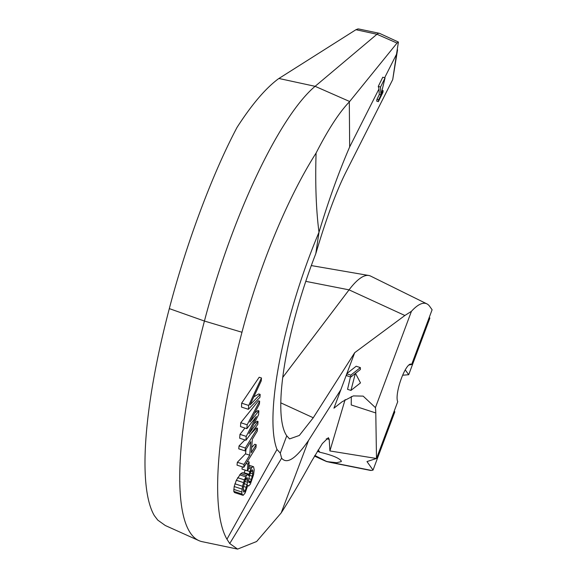 <?xml version="1.0" encoding="UTF-8"?>
<svg xmlns="http://www.w3.org/2000/svg" width="578" height="578" viewBox="0 0 578 578"><rect width="100%" height="100%" fill="white"/><g stroke="black" fill="none" stroke-linecap="round" stroke-linejoin="round"><path stroke-width="0.87" d="M349.668 146.928L349.307 101.938C339.228 112.407 328.152 129.45 316.079 153.062C315.147 183.703 316.115 210.096 318.991 232.248A169.968 41.016 108 0 0 276.999 449.446L280.279 453.13L286.753 435.812A149.608 36.103 -72 0 1 315.79 253.699L318.991 232.248C328.535 200.58 338.759 172.136 349.668 146.928L378.987 88.933L379.276 94.438L380.924 94.973L380.505 87.097L385.049 77.943L380.924 94.973M384.616 77.806L396.501 54.303L392.722 79.583L345.767 172.468C336.15 191.679 326.158 218.759 315.79 253.699M379.363 94.467L376.964 99.3L376.69 101.121L378.337 101.656L378.604 99.835L383.149 90.681L382.874 92.502L378.337 101.656M378.987 88.933L378.279 86.375L382.78 77.206L385.049 77.943M378.279 86.375L380.505 87.097M349.307 101.938L397.014 43.068L398.408 42.05L396.501 54.303M276.999 449.446L226.959 539.216A270.063 65.177 -72 0 1 241.972 332.256C258.98 267.072 287.476 197.951 316.079 153.062M241.647 403.155L241.51 407.078L248.388 409.311L248.692 405.445L241.647 403.155L259.197 377.232L261.473 377.976L261.242 380.873L250.093 404.86L260.172 394.42L258.749 393.95L253.8 396.891M258.026 421.499L248.937 433.71L258.561 414.729L258.872 410.857L249.855 422.106L259.406 404.087L259.638 401.19L258.445 400.8L240.759 422.706L240.52 426.593L246.857 428.659L256.386 416.572L246.242 436.397L239.986 434.36L239.682 438.225L245.939 440.263L257.795 424.397L258.026 421.499L257.109 421.203L253.959 423.804M258.872 410.857L257.889 410.539L254.717 412.923M244.935 428.031L239.986 434.36M244.884 439.923L239.025 445.949L238.757 448.839L245.094 450.905L250.787 441.664L249.718 455.204L245.52 453.838L237.356 462.27L237.023 465.138L243.793 467.342L255.96 447.61L256.191 444.713L254.79 444.258L251.683 447.466M256.191 444.713L251.271 452.69L252.34 439.15L257.261 431.174L257.492 428.269L256.524 427.951L250.541 434.107M246.018 449.402L245.52 453.838M242.29 466.858L241.987 469.098L247.355 470.846L248.648 468.744L249.183 461.974L247.449 461.41M245.318 470.095L243.822 473.144M253.547 466.699L252.889 466.511L250.888 468.903L248.554 475.643L247.745 474.422L246.531 475.557L244.378 479.877L242.522 486.271L241.842 492.008L241.907 494.009L243.157 495.353L245.151 492.962L247.789 485.318L248.634 486.055L250.368 484.082L253.598 474.632L254.204 469.856L253.547 466.699L249.732 465.485L248.865 465.976M247.745 474.422L242.435 472.696L240.73 473.664L236.337 480.26L234.184 486.539L233.765 491.358L234.502 492.564L242.493 495.165M226.959 539.216L229.733 543.537L281.623 458.202L280.279 453.13M229.733 543.537L237.594 549.1L256.632 541.514L281.19 512.924C290.272 498.771 300.444 481.481 311.715 461.034L322.343 443.55L328.376 437.676L329.207 439.352L326.288 438.774M237.594 549.1L202.134 541.665A274.203 66.174 -72 0 1 198.846 540.596A274.203 66.174 -72 0 1 204.424 321.043A221.136 53.371 -72 0 1 315.111 86.317L376.964 34.254A24.327 5.874 -72 0 1 379.341 33.307A24.327 5.874 -72 0 1 379.638 33.401L398.408 42.05M198.846 540.596L165.301 525.51L157.765 520.113L154.304 515.569A270.063 65.177 -72 0 1 169.318 308.609C186.34 243.432 212.538 173.566 237.067 127.348C251.741 104.582 265.504 88.412 278.35 78.846L278.914 78.485L315.111 86.317L349.654 101.504M345.117 399.593L329.901 450.948L329.207 439.352M281.19 512.924L308.551 440.429L340.876 389.651L333.947 408.176L342.068 401.782L353.36 395.901L363.165 396.125L375.425 407.627L411.435 311.311L404.875 315.494L349.054 289.853A110.564 26.682 -72 0 1 368.786 275.482A110.564 26.682 -72 0 1 370.563 276.06L426.882 303.862A101.555 24.507 108 0 0 411.435 311.311M351.294 396.522L351.243 404.961L375.787 412.952L376.495 458.491L329.901 450.948M360.369 367.594L360.383 369.508L350.832 377.029L350.817 375.122L360.369 367.594L356.178 366.228L346.894 373.54L354.697 352.681L404.875 315.494M340.876 389.651L346.648 374.197L346.742 375.7L350.832 377.029M350.449 376.907L347.544 389.319L350.94 390.425L355.333 373.489M350.817 375.122L346.735 373.793L346.648 374.197M308.551 440.429C295.965 458.643 286.984 464.567 281.623 458.202M286.753 435.812L289.578 438.904L299.317 435.465L313.269 417.764L354.697 352.681M392.722 79.583L397.556 49.809M397.014 43.068L376.964 34.254L355.954 29.709L358.006 28.9L359.234 29.088L379.341 33.307M355.954 29.709L278.914 78.485M318.167 449.915L319.829 452.249L317.387 451.187M314.851 455.471L326.245 461.302A19.616 2.839 26.4 0 1 322.365 459.604L314.54 456.013M326.635 461.576L336.656 462.703L341.316 461.598L341.078 460.601C338.166 457.61 331.078 454.828 319.829 452.249M326.245 461.302A19.616 3.829 -165.4 0 0 330.594 462.284L371.466 470.434L373.041 470.095L366.979 461.569L376.495 458.491L397.751 401.638A20.122 4.855 -72 0 1 400.908 379.71A20.122 4.855 -72 0 1 411.059 364.133A20.122 4.855 -72 0 1 411.63 364.523L432.106 309.765L429.7 306.383A101.555 24.507 108 0 0 426.882 303.862M375.787 412.952A66.34 16.011 108 0 0 375.425 407.627M410.149 364.169L411.63 364.523M411.348 364.559L408.791 365.043M405.265 369.877L408.704 374.717L402.656 375.223M429.288 317.293L429.866 318.11L408.704 374.717M282.7 377.47L349.054 289.853L305.769 281.349M373.041 470.095L394.817 411.861L394.239 411.045M371.466 470.434L370.419 470.413M355.615 373.576L360.491 382.903L350.94 390.425M260.172 394.42L259.941 397.317L248.388 409.311M248.692 405.445L261.473 377.976M259.638 401.19L247.16 424.787L240.759 422.706M247.16 424.787L246.857 428.659M246.242 436.397L245.939 440.263M257.492 428.269L245.325 448.001L239.025 445.949M245.325 448.001L245.094 450.905M249.718 455.204L244.024 464.445L237.356 462.27M244.024 464.445L243.793 467.342M249.183 461.974L247.89 464.076L246.156 463.513M247.89 464.076L247.355 470.846M248.887 474.256L244.003 472.667M249.783 471.547L247.398 470.774M250.888 468.903L248.692 468.187M251.668 467.638L248.807 466.713M252.889 466.511L249.732 465.485M241.907 494.009L233.765 491.358M241.842 492.008L233.758 489.378M242.074 489.104L234.184 486.539M242.522 486.271L234.892 483.786M243.49 482.594L236.337 480.26M244.378 479.877L237.645 477.688M245.751 476.814L239.624 474.82M246.531 475.557L240.73 473.664M243.331 487.492L245.563 479.234L246.336 477.97L247.261 477.746L247.579 482.29L245.339 490.549L244.566 491.806L243.641 492.037L243.331 487.492M252.752 473.888L251.416 479.437L250.043 482.507L249.342 482.796L248.721 482.124L248.764 478.671L250.96 470.897L252.174 469.77L252.803 470.441L252.752 473.888L250.137 473.042M247.622 478.837L246.105 478.346M247.731 480.354L245.426 479.603M247.579 482.29L244.776 481.373M247.167 484.639L244.097 483.642M246.495 487.413L243.511 486.445M245.339 490.549L243.201 489.848M244.566 491.806L243.446 491.445M249.472 475.311L252.34 476.243M251.416 479.437L248.778 478.584M250.556 481.669L248.641 481.041M250.043 482.507L248.713 482.074M252.803 470.441L251.546 470.03M252.904 471.959L250.816 471.272M382.051 90.327L383.149 90.681M378.604 99.835L376.964 99.3M169.318 308.609L204.424 321.043L241.972 332.256M313.269 417.764L280.756 402.83M322.365 459.604A8.843 1.792 114.6 0 0 322.567 459.799L326.584 461.562M326.606 461.569L331.05 462.559A8.843 2.449 -78.7 0 1 330.594 462.284M289.166 438.666L289.592 438.875M311.304 265.569L368.786 275.482M314.49 456.1L322.567 459.799M331.05 462.559L370.635 470.456"/></g></svg>

